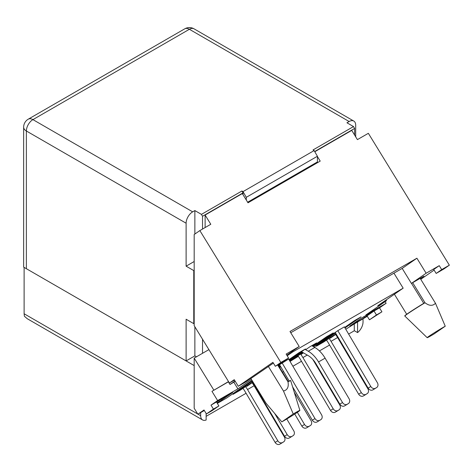 <?xml version="1.0" encoding="UTF-8"?>
<svg xmlns="http://www.w3.org/2000/svg" width="473" height="473" viewBox="0 0 473 473"><rect width="100%" height="100%" fill="white"/><g stroke="black" fill="none" stroke-linecap="round" stroke-linejoin="round"><path stroke-width="0.71" d="M309.2 166.679L309.2 167.46M300.722 172.355L300.722 171.575M243.01 194.675L243.01 192.895L202.527 216.267L202.527 229.044M194.184 270.355L193.77 270.591L193.77 323.656L194.184 323.42M202.527 339.242L202.527 353.301M194.184 365.109L193.77 365.351L23.65 267.133L186.114 360.929L186.114 319.234L193.77 323.656M354.608 135.065L354.608 128.461L314.675 151.52M247.929 202.054L248.603 202.444M367.302 316.295L354.283 323.922L354.283 330.692A9.283 5.363 120 0 1 353.189 331.431L348.625 334.062M206.133 416.329L246.084 393.264M255.361 387.907L255.816 387.647M282.529 372.221L283.605 371.601M292.882 366.244L301.484 361.277M319.417 350.925L329.604 345.042M338.875 339.691L339.354 339.413M206.133 413.443L206.133 420.012A9.283 5.363 -60 0 1 202.586 419.947A9.283 5.363 -60 0 1 200.664 415.696L200.664 412.61M194.184 261.51L186.114 266.175L193.77 270.591M186.114 266.175L186.114 223.215A9.283 5.363 -60 0 1 192.677 211.845L194.864 210.58L201.433 214.375L241.916 190.997L243.01 191.63L314.125 150.574L313.031 149.941L353.514 126.569L346.951 122.779L349.139 121.514A9.283 5.363 -60 0 1 353.78 121.053A9.283 5.363 -60 0 1 355.702 125.304L355.702 136.851M266.258 191.476L266.932 191.861M268.995 190.672L268.995 189.898M279.933 184.352L279.389 183.896M256.135 197.318L256.809 197.708M197.726 413.999L24.117 313.765L24.117 267.399M357.564 322.024L357.564 332.584A9.283 5.363 120 0 0 363.033 321.953L363.033 318.867M269.267 189.738L269.267 190.513M247.645 202.219L317.407 161.943L317.407 156.256L314.125 150.574M354.608 128.461L353.514 126.569M194.864 326.772L194.864 355.873L196.466 356.796M194.864 355.873L186.114 360.929L193.77 365.351M201.433 214.375L202.527 216.267M194.864 210.58L194.864 234.04M246.291 200.02L246.291 197.318L243.01 191.63M243.01 192.895L241.916 190.997M317.407 156.256L246.291 197.318M357.564 332.584L354.283 330.692M24.117 313.765L24.383 316.218L27.263 318.719L202.586 419.947M274.712 413.479L287.2 434.616A3.867 3.157 58.3 0 0 291.9 436.366L293 435.734A3.867 3.157 58.3 0 0 293.065 435.692A3.867 3.157 58.3 0 0 293.763 430.826L286.774 418.989M251.701 380.682L284.539 436.26A3.867 3.157 58.3 0 0 289.245 438.01L290.339 437.377A3.867 3.157 58.3 0 0 290.404 437.336A3.867 3.157 58.3 0 0 290.469 437.294M349.074 398.727L325.099 358.15L318.536 361.94L342.505 402.517A3.867 3.157 58.3 0 0 347.212 404.267L348.305 403.635A3.867 3.157 58.3 0 0 348.37 403.593A3.867 3.157 58.3 0 0 349.074 398.727M311.784 345.68L314.835 347.442A20.889 12.062 60 0 1 325.099 358.15M301.461 351.723L308.272 355.655A15.473 8.934 -120 0 1 315.875 363.589L339.845 404.161A3.867 3.157 58.3 0 0 344.551 405.911L345.645 405.278A3.867 3.157 58.3 0 0 345.71 405.237A3.867 3.157 58.3 0 0 345.775 405.195M318.536 361.94A20.889 12.062 -120 0 0 308.272 351.232L304.943 349.31M279.49 364.636L289.198 381.061M292.568 386.772L312.334 420.213A3.867 3.157 58.3 0 0 317.034 421.963L318.128 421.331A3.867 3.157 58.3 0 0 318.193 421.295A3.867 3.157 58.3 0 0 318.258 421.248M282.074 362.856L314.988 418.57A3.867 3.157 58.3 0 0 319.695 420.32L320.789 419.687A3.867 3.157 58.3 0 0 320.854 419.646A3.867 3.157 58.3 0 0 321.557 414.78L288.636 359.06M335.233 332.442L368.13 388.126A3.867 3.157 58.3 0 0 372.836 389.876L373.93 389.244A3.867 3.157 58.3 0 0 373.995 389.202A3.867 3.157 58.3 0 0 374.06 389.161M337.811 330.657L370.791 386.476A3.867 3.157 58.3 0 0 375.497 388.227L376.591 387.6A3.867 3.157 58.3 0 0 376.656 387.558A3.867 3.157 58.3 0 0 377.359 382.687L344.374 326.867M294.732 414.052L301.851 426.108A3.867 3.157 58.3 0 0 306.557 427.858L307.627 427.237A3.867 3.157 58.3 0 0 307.698 427.196A3.867 3.157 58.3 0 0 307.763 427.154M297.346 412.332L304.511 424.458A3.867 3.157 58.3 0 0 309.218 426.214L310.288 425.594A3.867 3.157 58.3 0 0 310.353 425.552A3.867 3.157 58.3 0 0 311.057 420.686L294.271 392.277M279.791 367.769L279.147 366.676M326.429 340.117A15.473 8.934 -120 0 1 328.38 342.972L358.652 394.204A3.867 3.157 58.3 0 0 363.353 395.954L364.447 395.322A3.867 3.157 58.3 0 0 364.512 395.286A3.867 3.157 58.3 0 0 364.577 395.245M331.041 341.329L361.307 392.56A3.867 3.157 58.3 0 0 366.013 394.311L367.107 393.678A3.867 3.157 58.3 0 0 367.172 393.637A3.867 3.157 58.3 0 0 367.876 388.771L337.604 337.539L331.041 341.329A20.889 12.062 -120 0 0 329.042 338.307M335.605 334.517A20.889 12.062 60 0 1 337.604 337.539M307.255 355.063L302.921 357.564L333.193 408.796A3.867 3.157 58.3 0 0 337.893 410.546L338.987 409.914A3.867 3.157 58.3 0 0 339.052 409.872A3.867 3.157 58.3 0 0 339.756 405.006L312.824 359.427M297.895 355.838A15.473 8.934 -120 0 1 300.26 359.208L330.532 410.44A3.867 3.157 58.3 0 0 335.233 412.19L336.327 411.557A3.867 3.157 58.3 0 0 336.392 411.516A3.867 3.157 58.3 0 0 336.463 411.475M302.921 357.564A20.889 12.062 -120 0 0 300.526 354.017M284.362 436.987L254.09 385.755L247.527 389.545L277.793 440.777A3.867 3.157 58.3 0 0 282.499 442.527L283.593 441.894A3.867 3.157 58.3 0 0 283.658 441.859A3.867 3.157 58.3 0 0 284.362 436.987M252.097 382.746A20.889 12.062 60 0 1 254.09 385.755M242.921 388.345A15.473 8.934 -120 0 1 244.866 391.195L275.132 442.421A3.867 3.157 58.3 0 0 279.839 444.171L280.932 443.544A3.867 3.157 58.3 0 0 280.997 443.503A3.867 3.157 58.3 0 0 281.063 443.461M247.527 389.545A20.889 12.062 -120 0 0 245.534 386.536M314.793 151.727L351.741 130.394L357.411 139.624L368.349 133.309L449.35 265.182L441.681 269.61L439.251 265.66L433.729 269.48L436.159 273.429L443.828 269.001L449.35 265.182M317.407 156.545L320.209 161.104L247.994 202.793L242.324 193.563L205.122 215.038L210.792 224.273L199.854 230.588L280.856 362.466L288.565 358.014L286.135 354.058L299.214 346.508L289.99 331.49L416.908 258.217L426.132 273.234L439.251 265.66M314.539 163.599L314.539 164.373M205.122 215.038L205.122 227.548M199.854 230.588L194.184 234.507L194.184 325.661L229.417 383.024L234.247 379.677L238.291 386.27L272.903 362.33L275.333 366.285L280.856 362.466M335.919 334.943L336.51 334.6M345.781 329.249L354.283 323.922M336.214 334.104L330.32 338.177L330.32 337.426M316.425 345.45L316.425 346.201L323.751 341.967L336.043 333.82M290.038 361.431L298.327 356.376M279.608 367.456L280.761 366.788M252.399 383.16L252.972 382.834M252.683 382.344L246.93 386.323L246.93 385.572M233.065 393.577L233.065 394.328L240.367 390.113L252.511 382.048M217.344 403.404L226.502 398.118L252.044 380.446M208.9 349.618L194.184 358.114L194.184 408.234L197.868 414.23L204.005 409.979L206.435 413.934L211.904 410.777L218.898 405.935L216.474 401.985L210.999 405.142L217.627 400.56L237.895 388.859L251.453 379.482M420.178 278.355L420.361 278.656L423.95 276.173L411.404 283.416L426.132 273.234M420.769 279.318L434.108 270.095M216.959 402.777L221.825 399.969L232.722 392.436L216.504 402.026M344.699 327.417L354.484 320.647L361.053 316.857L345.012 327.949M288.962 359.616L298.906 352.74L305.469 348.95L289.275 360.148M312.83 346.283L326.695 336.693L333.258 332.903L317.058 344.108L313.061 346.413M364.033 317.868L349.807 326.08L360.704 318.542L374.929 310.329L364.033 317.868L364.127 316.567M204.324 410.499L197.868 414.23M233.065 394.328L252.02 381.22M288.796 358.954L278.349 365.428M278.674 365.954L279.809 365.168M280.3 366.007L279.129 366.687M279.372 367.06L280.471 366.297M312.221 345.929L316.614 342.89L310.052 346.679L305.659 349.718M302.17 352.131L289.653 360.787M289.967 361.319L302.761 352.474M303.424 352.852L300.94 354.567M344.403 326.849L337.84 330.639L314.131 347.034M316.425 346.201L335.546 332.974M374.031 311.021L367.03 315.858L369.46 319.813L381.924 311.813L379.5 307.864L374.031 311.021L376.455 314.971L369.46 319.813M379.5 307.864L386.128 303.276L365.86 314.977L386.524 300.686L377.756 305.747L403.162 288.175L292.692 351.959L287.188 355.767M228.524 381.563L211.963 391.337L228.607 381.699M194.184 358.114L213.808 390.059M234.496 380.085L229.417 383.024M235.057 380.996L229.996 384.496L228.376 381.859M235.247 381.303L229.996 384.496M218.898 405.935L213.429 409.092L206.435 413.934M213.429 409.092L210.999 405.142M211.963 391.337L217.627 400.56M385.128 301.65L386.128 303.276M290.753 332.732L393.938 273.158L403.162 288.175M292.29 351.297L292.692 351.959M238.291 386.27L246.498 381.528L273.382 363.104M286.78 355.105L299.214 346.508M393.938 273.158L402.18 268.404L416.908 258.217M402.18 268.404L411.404 283.416M386.092 299.983L386.524 300.686M233.851 382.273L237.895 388.859M316.739 343.581L317.058 344.108M221.825 399.969L221.926 398.668M381.924 311.813L376.455 314.971M288.565 358.014L283.043 361.833L275.333 366.285M441.681 269.61L436.159 273.429M412.669 282.688L424.996 302.755C429.212 305.978 432.706 306.149 435.485 303.276L420.361 278.656M435.485 303.276L445.247 326.21L433.824 334.109A12.292 0.473 -31.6 0 1 427.19 337.681L404.823 316.041A20.032 0.769 -31.6 0 1 404.817 316.035A20.032 0.769 -31.6 0 1 424.996 302.755M424.914 302.619A20.032 0.769 148.4 0 0 404.734 315.899L404.817 316.035M427.19 337.681A12.292 0.473 -31.6 0 1 433.605 333.217A12.292 0.473 -31.6 0 1 445.247 326.21M250.856 378.512L265.98 403.132L281.813 421.875L293.236 413.97L283.475 391.035C287.401 390.042 288.908 386.979 287.998 381.847A20.032 0.769 -31.6 0 1 290.682 380.664A20.032 0.769 -31.6 0 1 290.688 380.676L290.605 380.534A20.032 0.769 148.4 0 0 287.915 381.717L287.998 381.847M268.351 366.415L283.475 391.035M277.621 364.961L287.915 381.717M293.236 413.97A12.292 0.473 -31.6 0 1 299.876 410.41A12.292 0.473 -31.6 0 1 293.355 414.927A12.292 0.473 -31.6 0 1 281.813 421.875M423.749 303.329L411.492 283.368M23.65 267.133L23.65 127.202A9.283 5.363 0 0 0 26.37 130.991L26.37 268.699M192.677 211.845L32.933 119.622A9.283 5.363 -120 0 0 28.291 119.161L184.754 28.829A9.283 5.363 60 0 1 189.395 29.285L32.933 119.622A9.283 5.363 -60 0 0 26.37 130.991L186.114 223.215M184.754 28.829A9.283 9.283 0 0 1 194.036 28.829A9.283 5.363 -60 0 0 189.395 29.285L349.139 121.514M200.664 415.696L197.992 414.153M287.2 434.616L284.539 436.26M291.9 436.366L289.245 438.01M293 435.734L290.339 437.377M342.505 402.517L339.845 404.161M308.272 351.232L314.835 347.442M348.305 403.635L345.645 405.278M347.212 404.267L344.551 405.911M314.988 418.57L312.334 420.213M320.789 419.687L318.128 421.331M319.695 420.32L317.034 421.963M370.791 386.476L368.13 388.126M376.591 387.6L373.93 389.244M375.497 388.227L372.836 389.876M304.511 424.458L301.851 426.108M310.288 425.594L307.627 427.237M309.218 426.214L306.557 427.858M361.307 392.56L358.652 394.204M366.013 394.311L363.353 395.954M367.107 393.678L364.447 395.322M333.193 408.796L330.532 410.44M338.987 409.914L336.327 411.557M337.893 410.546L335.233 412.19M277.793 440.777L275.132 442.421M283.593 441.894L280.932 443.544M282.499 442.527L279.839 444.171M28.291 119.161A9.283 9.283 0 0 0 23.65 127.202M194.036 28.829L353.78 121.053M293.065 435.692L290.404 437.336M345.71 405.237L348.37 403.593M320.854 419.646L318.193 421.295M376.656 387.558L373.995 389.202M310.353 425.552L307.698 427.196M367.172 393.637L364.512 395.286M339.052 409.872L336.392 411.516M283.658 441.859L280.997 443.503M288.252 381.54L277.947 364.772M299.876 410.41L290.688 380.676M406.697 314.255L394.399 294.236"/></g></svg>
